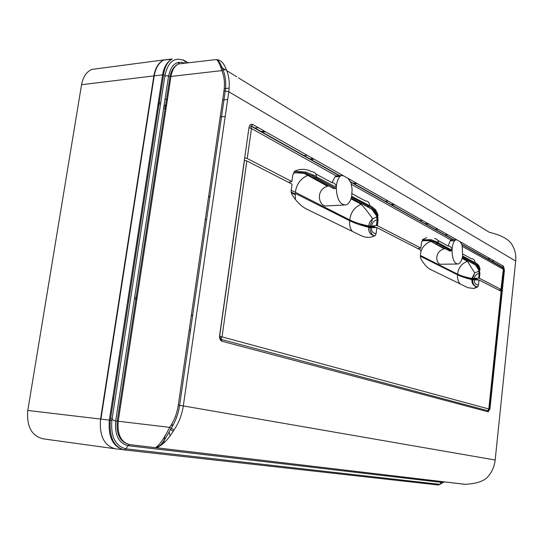 <?xml version="1.0" encoding="UTF-8"?>
<svg xmlns="http://www.w3.org/2000/svg" width="543" height="543" viewBox="0 0 543 543"><rect width="100%" height="100%" fill="white"/><g stroke="black" fill="none" stroke-linecap="round" stroke-linejoin="round"><path stroke-width="0.81" d="M164.902 435.683L163.796 443.244L162.323 442.973M165.968 109.129L163.674 107.928M158.223 447.323L157.002 447.174M160.266 93.681L160.64 93.539M112.849 397.34L113.467 399.804M170.346 59.207L163.83 59.92C158.624 62.418 155.298 67.739 153.859 75.905L100.55 419.06C99.213 435.968 104.195 445.884 115.489 448.817L122.718 449.624M179.672 63.809L177.554 62.56M120.39 407.046L119.406 406.89M419.21 220.601L422.603 220.512M384.797 201.27L388.32 201.134M349.543 179.794L350.473 179.747M307.229 155.305L303.428 155.569M258.319 127.666L254.375 128.012M425.434 224.096L428.57 223.879M427.918 223.512L424.755 223.716M391.293 204.921L394.551 204.657M393.818 204.243L390.532 204.494M353.602 183.744L356.982 183.425M356.154 182.957L352.746 183.269M314.037 159.153L310.521 159.554M309.551 159.004L313.101 158.624M265.452 131.698L261.801 132.187M260.688 131.562L264.373 131.087M166.423 106.136L163.891 106.543M157.721 106.279L158.705 106.129M164.074 105.308L166.613 104.921M170.054 435.527L169.083 431.99M171.968 423.75L172.287 426.452M134.623 297.415L137.162 297.421M134.399 298.867L136.829 299.566M127.7 300.998L128.691 300.958M130.327 290.356L130.395 289.575M137.936 240.651L138.098 239.904M146.135 238.771L145.205 238.438M503.028 267.943L461.991 244.649M453.419 239.83L350.771 182.176M339.171 175.66L251.015 126.146M337.495 175.769L335.011 176.808L331.977 182.719L315.693 173.841M452.034 239.87L451.084 240.081L351.416 184.376M501.094 291.591L488.822 408.96M503.286 269.62L500.761 291.089M498.847 290.111L500.877 289.962M478.24 279.937L476.34 278.966L472.043 279.021L471.976 279.618M463.281 277.161L472.043 279.021M375.96 227.598L374.134 226.669L369.851 226.859L369.763 227.551M359.154 224.564L369.851 226.859M295.1 194.699L292.725 193.512L292.806 192.887L295.154 194.061M292.806 192.887L291.109 191.991M288.523 182.326L291.883 181.552L247.241 158.515L244.703 157.891M291.252 190.206L349.76 219.922C354.613 222.331 360.939 224.347 368.745 225.976L371.595 226.105C372.179 222.65 374.025 220.553 377.134 219.806L376.482 216.562L376.93 216.324L371.555 208.817M376.828 225.549L377.378 225.664L378.071 219.976L377.528 219.834L376.828 225.549L371.595 226.105M417.811 248.579L420.866 248.103L377.378 225.664M479.041 278.226L479.401 278.301L479.917 273.509L479.557 273.414L479.041 278.226L471.948 278.45C465.779 277.269 461 275.837 457.613 274.161L420.384 255.441M501.196 289.548L479.401 278.301M219.698 336.266L488.809 408.96L501.121 291.272L479.028 279.95L474.249 279.883C474.195 282.971 475.607 284.702 478.478 285.061L477.759 286.819L474.053 288.489L467.964 287.722L430.932 269.674C427.137 267.801 423.73 264.041 420.703 258.393L420.336 255.868L420.995 250.208L376.842 227.585L371.46 227.666C371.331 231.332 372.878 233.32 376.102 233.653L375.091 235.676L372.233 236.782C368.548 237.814 364.835 237.434 361.088 235.642L306.992 209.286C301.365 206.516 296.274 201.473 291.713 194.15L291.15 190.993L292.066 184.145L246.841 160.966L244.499 160.266L219.725 335.581L220.709 339.294L487.499 410.63L488.34 410.399L488.809 408.96L487.858 410.63M420.309 256.16L457.566 274.846C460.953 276.523 465.718 278.111 471.874 279.591L474.249 279.883M295.426 199.478L295.229 193.417L349.692 220.736C354.538 223.146 360.851 225.345 368.629 227.334L371.46 227.666M292.725 193.512L291.191 192.717M472.593 280.174L471.928 280.079M374.018 227.632L374.134 226.669M476.34 278.966L476.238 279.91M479.028 279.95L478.478 285.061M376.842 227.585L376.102 233.653M249.257 127.809L251.47 128.528L250.656 125.962M316.413 176.509C316.107 173.434 314.601 171.853 311.872 171.764C306.938 169.063 301.806 168.622 296.478 170.427L294.523 171.242L305.953 172.083L313.039 174.955L316.413 176.509L313.039 174.955L312.313 175.871L315.68 177.737L316.413 176.875L336.307 187.287C335.995 184.315 334.556 182.794 331.977 182.719M294.082 171.656L294.476 172.728L294.15 172.993L293.973 171.921L294.523 171.242M293.973 171.921L294.13 173.034L295.053 172.735L294.476 172.728C295.005 172.267 301.229 172.491 303.775 172.918L305.492 173.19L305.037 173.624L303.788 173.339M295.202 172.891C295.331 172.626 302.2 172.64 303.781 173.373L305.254 173.665L313.711 177.866L333.755 188.645L335.852 188.489L336.28 188.021C336.884 199.274 340.094 204.915 345.918 204.942C348.674 204.019 350.588 201.154 351.667 196.342L352.122 189.093L350.934 182.652L348.029 178.369L343.475 175.789L341.411 175.511L339.932 176.482C337.821 178.891 336.612 182.489 336.307 187.287M344.133 205.03L327.137 205.858C319.386 207.942 314.404 190.369 327.449 186.208L328.569 185.855M377.867 216.189L377.684 216.854L376.604 213.575L374.724 210.44L373.143 210.202L376.184 213.474L377.684 216.854L377.059 216.962L377.528 219.834L377.134 219.806L376.428 225.555M462.86 254.063L471.093 258.549C473.401 258.739 474.718 260.043 475.057 262.459L476.72 263.565L475.057 262.459M422.698 239.49L426.649 237.596L422.698 239.49L422.393 240.936L422.4 239.863M377.833 216.779L377.392 217.078L376.944 216.555L377.141 217.003M352.061 193.668L365.337 200.903C367.937 201.032 369.396 202.525 369.715 205.39L372.159 206.958L369.715 205.39M462.582 256.303L462.67 255.746L462.582 256.303C461.726 260.796 460.233 263.369 458.095 264.02C454.348 263.728 452.326 259.255 452.034 250.601L452.054 249.997C451.728 247.506 450.412 246.176 448.097 246.013L450.208 240.909L451.084 240.081M448.097 246.013L437.855 240.434M462.67 255.746L462.107 245.029L460.118 241.71L456.989 239.945L455.903 239.768L454.566 240.8C453.113 242.952 452.278 246.02 452.054 249.997M479.645 269.81C480.351 269.932 480.046 268.452 478.729 265.384L476.72 263.565L476.109 264.237L474.467 263.389L475.064 262.744L462.663 256.031M479.788 270.366L478.152 266.09L476.109 264.237M462.283 257.749L476.781 265.805L479.001 268.581L479.917 273.509M479.326 271.113L475.349 264.611M479.197 271.052L479.557 273.414L479.15 273.38L478.716 270.726M445.185 248.558L444.194 248.816C433.457 251.837 436.178 265.269 441.405 264.231L457.165 264.027M423.017 240.82L422.393 240.936L422.379 239.897M420.866 248.103L421.47 242.925M423.112 240.705L422.698 240.725C424.463 240.305 426.92 240.23 430.076 240.501L430.735 240.576L430.192 240.841L423.364 240.651M422.44 239.789L431.156 239.694L438.547 242.68L436.233 241.649L435.608 242.388L437.93 243.678L438.561 242.986L452.081 250.303M423.173 240.773C423.126 240.712 427.653 240.182 429.805 240.793L449.801 251.042L452.034 250.601M431.156 239.694L430.735 240.576L435.608 242.388M478.152 266.09L476.849 265.9L479.428 270.557L479.299 268.663L478.152 266.09M479.591 270.509L479.231 271.072M479.598 270.685L479.428 271.127M368.745 225.976C369.064 223.003 370.374 220.587 372.688 218.72L377.032 216.969L376.482 216.562M377.514 216.501L376.93 216.324L373.027 210.073L367.156 206.605L369.192 206.483L369.715 205.722L351.667 196.342M377.48 216.284L376.184 213.48L376.611 213.603M351.246 198.046L367.156 206.605M351.776 196.016L351.796 195.677M377.65 215.503C378.505 215.652 377.758 213.684 375.417 209.598L372.159 206.958L371.453 207.779L351.504 197.061M375.417 209.598L374.724 210.44L371.453 207.779M291.883 181.552L292.718 175.362M294.727 172.993L294.102 173.007M336.334 187.654L336.28 188.021M303.775 172.918L303.781 173.373L295.378 172.681M305.953 172.083L305.492 173.19L312.313 175.871M293.865 173.176L294.387 173.034M238.445 77.846L489.365 232.329C502.499 235.424 510.386 240.155 513.006 246.515C515.3 250.907 516.196 255.746 515.694 261.034L495.175 460.009C494.558 465.575 492.61 470.53 489.331 474.867C485.673 480.657 477.501 483.799 464.835 484.281L129.573 444.615L127.904 445.688L441.221 482.333L439.871 484.349L438.242 484.974M495.175 460.009L183.296 405.913C181.946 414.852 178.844 422.861 173.991 429.934C168.398 439.389 162.54 445.328 156.411 447.751L155.278 447.731C159.092 445.701 163.898 438.907 169.694 427.355L173.991 429.934M154.232 75.857L162.561 74.886L109.34 420.099L100.923 419.108L154.232 75.857C155.644 67.827 158.889 62.533 163.972 59.974L171.52 59.343M158.637 100.333L159.527 100.801M216.596 59.581C220.825 59.886 224.089 63.3 226.39 69.83C229.112 76.23 229.906 83.534 228.773 91.753L183.296 405.913L179.597 405.383C178.321 413.922 175.457 421.639 171.004 428.522C166.694 436.558 163.199 442.09 160.504 445.131L156.411 447.751L464.414 484.261M214.01 59.825L216.528 59.533C218.435 61.271 220.2 64.963 221.829 70.61L223.024 69.891L226.39 69.83M223.994 90.803L178.267 405.227L179.597 405.383L225.291 90.796C226.295 82.977 225.542 76.006 223.024 69.891C220.709 63.68 218.551 60.225 216.528 59.533L178.559 63.938C174.595 65.941 172.063 70.115 170.964 76.448L221.829 70.61C224.32 76.509 225.04 83.242 223.994 90.803L228.773 91.753L515.694 261.034M129.716 444.622C121.001 442.28 117.166 434.488 118.218 421.253L170.964 76.448L168.54 76.183L115.686 420.934C114.573 434.963 118.645 443.217 127.904 445.688L125.962 448.851L124.157 449.909C112.944 446.984 108.009 437.047 109.34 420.099L110.317 420.221L163.518 74.88C164.678 66.816 167.59 61.522 172.233 58.983C167.19 61.542 163.966 66.843 162.561 74.886L164.991 75.151L165.065 76.488M438.568 485.008L124.293 449.923C113.725 446.984 109.062 437.081 110.317 420.221L111.872 420.425L111.729 418.171L113.67 420.662L117.227 421.13L170.007 76.454C171.344 70.128 174.194 65.954 178.559 63.938L183.778 63.334M112.129 418.768L164.753 76.665L166.667 75.64L168.54 76.183C171.174 64.61 176.59 60.287 184.803 63.212M464.672 484.268L464.055 484.227M158.685 100.021L159.662 99.926M164.984 99.389L167.495 99.138M491.198 261.034L494.32 261.04M190.335 329.323L190.111 332.995M225.202 116.412L220.193 116.935M208.655 196.288L209.971 196.247M191.34 315.347L192.622 315.714M191.387 315.001L192.697 315.191M205.206 219.976L206.652 219.128M114.824 448.722L43.189 438.846C31.596 435.941 26.464 426.479 27.788 410.46L100.55 419.06M97.998 68.594L91.787 69.409C86.432 71.832 83.018 76.93 81.559 84.701L27.788 410.46M153.859 75.905L81.559 84.701L81.402 85.658M434.746 229.329L438.065 229.248M447.846 234.78L444.5 234.807M437.407 242.714L438.058 242.707M158.251 102.844L160.769 102.559M173.088 431.23L170.482 429.459M222.06 341.282C220.193 340.475 219.379 338.499 219.623 335.357L248.979 127.585C249.576 124.768 250.785 123.723 252.604 124.435L503.476 266.219L504.433 270.19L489.949 408.804L488.238 411.811L222.06 341.282L221.184 339.558M503.476 266.219L502.336 267.292L461.984 244.628M252.604 124.435L251.443 126.044L339.653 175.627M453.446 239.83L350.758 182.149M339.199 175.66L250.805 126.03M247.241 158.515L251.47 128.528L336.28 175.918M502.594 267.461L503.32 269.267L462.432 246.42M504.433 270.19L503.252 269.946M489.949 408.804L488.843 408.628M488.238 411.811L487.499 410.63M220.709 339.294L222.067 336.728L246.841 160.966M248.979 127.585L248.898 128.202M367.265 226.981L367.319 226.54M372.905 227.646L373.014 226.791M475.254 279.896L475.342 279.041M470.516 279.258L470.564 278.824M457.566 274.846C457.233 278.315 458.048 281.315 460.016 283.846M471.874 279.591C471.711 283.256 473.238 285.604 476.449 286.65L477.759 286.819M349.692 220.736C349.224 224.856 350.072 228.386 352.224 231.325M368.629 227.334C368.405 232.099 370.346 234.875 374.453 235.655L375.091 235.676M292.745 175.124L294.007 172.552M335.011 176.808L339.932 176.482M349.76 219.922C350.724 212.32 354.525 207.114 361.17 204.29L362.256 203.964M295.311 192.541C296.41 184.335 300.462 178.654 307.46 175.491L308.865 175.05M421.483 242.796L422.345 240.603M378.071 219.976L377.738 216.949M478.729 265.384L478.268 266.07L476.231 264.224L462.487 256.825M471.948 278.45L474.677 272.925L479.17 271.038M478.627 278.226L479.15 273.38C476.401 273.923 474.799 275.654 474.338 278.559M457.613 274.161C458.326 267.767 461.604 263.477 467.455 261.292L468.412 261.047M420.798 251.904C422.502 246.719 425.766 243.264 430.599 241.526L431.712 241.228M422.115 241.051L422.454 240.949M430.137 240.508L435.791 242.341L451.661 250.981M434.427 238.567C436.844 238.737 438.215 240.108 438.547 242.68M450.208 240.909L454.566 240.8M436.192 243.719L437.93 243.678L451.511 251.009M462.466 256.914L474.467 263.389L472.81 263.409M351.531 196.953L371.602 207.759L374.846 210.412L376.604 213.575M335.683 188.53L315.68 177.737L313.711 177.866M442.47 481.661L441.221 482.333L443.393 481.77M111.872 420.425C110.602 436.572 115.299 446.054 125.962 448.851L439.871 484.349L444.317 481.879M124.157 449.909L438.513 485.008M188.211 62.818L184.674 60.714M183.296 59.893L184.722 60.836L185.489 63.137M188.068 62.839L184.722 60.836C174.866 56.472 168.289 61.244 164.991 75.151M236.694 76.767L226.723 70.631M224.85 69.477L220.533 66.816M178.267 405.227C177.018 413.467 174.16 420.839 169.694 427.355L117.227 421.13C116.107 434.481 120.227 442.307 129.573 444.615L131.949 444.893M224.259 88.638L229.166 88.109M227.653 99.512L222.657 100.014M490.377 258.814L487.22 258.801M208.614 196.58L209.849 197.129M163.83 59.92L97.401 68.669M160.565 103.917L158.04 104.202M176.611 417.275L176.156 417.221M350.622 181.79L453.846 239.823M461.896 244.343L502.642 267.244L503.789 270.007L489.291 408.689L488.34 410.399M474.053 288.489L476.449 286.65C473.89 285.482 472.607 283.174 472.614 279.74M369.898 227.571C370.523 232.662 372.043 235.357 374.453 235.655L372.233 236.782M341.411 175.511L336.517 175.837M303.802 173.149L327.449 186.208M350.995 198.84L361.17 204.29C364.285 207.494 368.127 212.299 372.688 218.72L370.034 226.139M472.709 278.552L474.677 272.925L467.455 261.292L462.113 258.427M429.886 240.807L444.194 248.816M455.903 239.768L451.545 239.877M303.829 172.932L312.51 175.817L335.852 188.489M296.478 170.427L294.354 171.357M172.233 58.983L163.972 59.974"/></g></svg>

